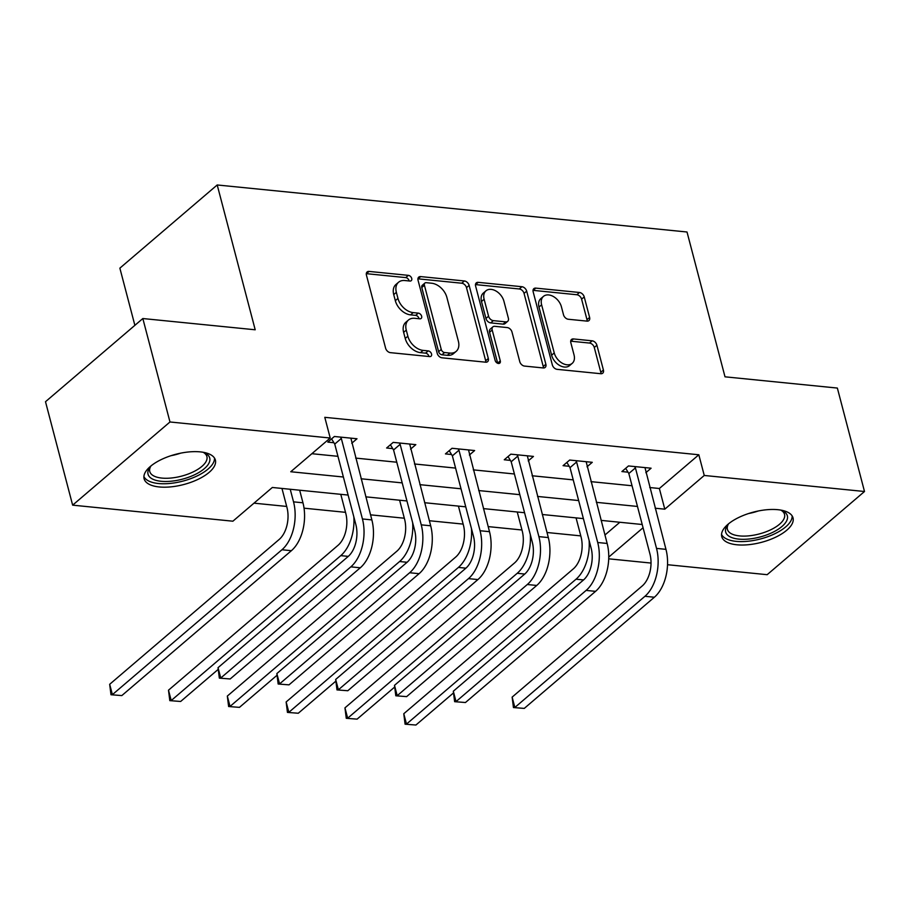 <?xml version="1.0" encoding="UTF-8"?>
<svg xmlns="http://www.w3.org/2000/svg" width="910" height="910" viewBox="0 0 910 910"><rect width="100%" height="100%" fill="white"/><g stroke="black" fill="none" stroke-linecap="round" stroke-linejoin="round"><path stroke-width="1.36" d="M411.729 278.46A3.242 2.207 49.5 0 0 408.385 275.355L369.062 271.419A4.641 3.151 49.5 0 0 367.117 271.954A4.641 3.151 49.5 0 0 366.434 275.116L385.613 348.212A4.641 3.151 49.5 0 0 390.379 352.648L429.702 356.584A3.242 2.207 49.5 0 0 431.056 356.208A3.242 2.207 49.5 0 0 431.545 354.001A3.242 2.207 49.5 0 0 428.2 350.896L423.116 350.384A14.833 10.101 49.5 0 1 407.862 336.211L406.269 330.114A14.833 10.101 49.5 0 1 408.465 320.024A14.833 10.101 49.5 0 1 414.698 318.307L419.794 318.818A3.242 2.207 49.5 0 0 421.148 318.443A3.242 2.207 49.5 0 0 421.637 316.225A3.242 2.207 49.5 0 0 418.293 313.131L413.208 312.619A14.833 10.101 49.5 0 1 397.954 298.435L396.362 292.349A14.833 10.101 49.5 0 1 398.557 282.248A14.833 10.101 49.5 0 1 404.791 280.53L409.875 281.042A3.242 2.207 49.5 0 0 411.24 280.667A3.242 2.207 49.5 0 0 411.729 278.46M409.147 280.974A3.242 2.207 49.5 0 0 409.09 280.712A3.242 2.207 49.5 0 0 405.758 277.607L366.434 273.671A4.641 3.151 49.5 0 0 366.298 273.66M428.974 356.515A3.242 2.207 49.5 0 0 428.917 356.254A3.242 2.207 49.5 0 0 425.573 353.148L420.488 352.636L423.116 350.384M419.066 318.739A3.242 2.207 49.5 0 0 418.998 318.477A3.242 2.207 49.5 0 0 415.665 315.372L410.581 314.871L413.208 312.619M736.872 544.783A36.844 15.641 -14.7 0 1 721.744 536.593A36.844 15.641 -14.7 0 1 739.068 517.324A36.844 15.641 -14.7 0 1 777.913 509.702A36.844 15.641 -14.7 0 1 793.031 517.892A36.844 15.641 -14.7 0 1 775.707 537.162A36.844 15.641 -14.7 0 1 736.872 544.783M159.227 486.952A36.844 15.641 -14.7 0 1 144.11 478.762A36.844 15.641 -14.7 0 1 161.423 459.493A36.844 15.641 -14.7 0 1 200.268 451.883A36.844 15.641 -14.7 0 1 215.386 460.062A36.844 15.641 -14.7 0 1 198.073 479.331A36.844 15.641 -14.7 0 1 159.227 486.952M586.973 321.116A4.641 3.151 49.5 0 0 588.929 320.582A4.641 3.151 49.5 0 0 589.612 317.431L584.231 296.922A4.641 3.151 49.5 0 0 579.465 292.485L535.797 288.117A4.641 3.151 49.5 0 0 533.851 288.652A4.641 3.151 49.5 0 0 533.158 291.803L552.336 364.91A4.641 3.151 49.5 0 0 557.102 369.335L600.771 373.714A4.641 3.151 49.5 0 0 602.727 373.18A4.641 3.151 49.5 0 0 603.41 370.017L596.914 345.243A4.641 3.151 49.5 0 0 592.148 340.818L573.459 338.941A4.641 3.151 49.5 0 0 571.514 339.476A4.641 3.151 49.5 0 0 570.82 342.638L574.039 354.923A12.399 8.44 49.5 0 1 572.197 363.363A12.399 8.44 49.5 0 1 562.13 363.124A12.399 8.44 49.5 0 1 554.247 352.932L541.621 304.816A12.399 8.44 49.5 0 1 543.463 296.376A12.399 8.44 49.5 0 1 553.53 296.603A12.399 8.44 49.5 0 1 561.413 306.795L563.517 314.814A4.641 3.151 49.5 0 0 568.284 319.251L586.973 321.116M348.109 495.063L272.34 487.476L232.88 521.202L72.641 505.152L45.5 401.72L142.836 318.534L255.198 329.784L217.206 184.969L687.016 232.005L725.008 376.82L837.359 388.07L864.5 491.502L767.164 574.688L667.53 564.712M142.836 318.534L169.977 421.978L330.216 438.017L290.756 471.744L343.377 477.011M649.74 487.533L659.363 488.499L698.823 454.772L324.79 417.326L330.216 438.017M698.823 454.772L704.249 475.464L864.5 491.502M469.128 285.399A4.641 3.151 49.5 0 0 464.362 280.962L420.693 276.594A4.641 3.151 49.5 0 0 418.748 277.129A4.641 3.151 49.5 0 0 418.054 280.28L437.232 353.387A4.641 3.151 49.5 0 0 441.998 357.812L485.678 362.191A4.641 3.151 49.5 0 0 487.623 361.657A4.641 3.151 49.5 0 0 488.306 358.495L469.128 285.399L466.5 287.64A4.641 3.151 49.5 0 0 461.734 283.215L418.065 278.835A4.641 3.151 49.5 0 0 417.929 278.824M478.239 282.35L521.919 286.718A4.641 3.151 49.5 0 1 526.685 291.154L545.863 364.262A4.641 3.151 49.5 0 1 545.17 367.412A4.641 3.151 49.5 0 1 543.225 367.947L524.535 366.082A4.641 3.151 49.5 0 1 519.769 361.645L511.989 332.002A4.641 3.151 49.5 0 0 507.223 327.566L494.824 326.326A4.641 3.151 49.5 0 0 492.879 326.861A4.641 3.151 49.5 0 0 492.196 330.012L500.284 360.883A3.242 2.207 49.5 0 1 499.806 363.09A3.242 2.207 49.5 0 1 497.167 363.033A3.242 2.207 49.5 0 1 495.108 360.36L475.611 286.047A4.641 3.151 49.5 0 1 476.294 282.885A4.641 3.151 49.5 0 1 478.239 282.35L475.611 284.602L519.28 288.97L521.919 286.718M217.206 184.969L119.87 268.154L134.873 325.348M311.857 453.703L337.951 456.32M355.639 458.094L396.771 462.212M414.459 463.975L455.591 468.093M473.28 469.867L514.412 473.985M532.1 475.759L573.232 479.877M590.92 481.64L632.052 485.758M351.749 443.25L357.004 438.757L334.379 436.493L327.805 442.112L333.924 442.726M410.569 449.13L415.825 444.649L393.2 442.385L386.613 448.004L392.745 448.619M469.389 455.023L474.633 450.541L452.02 448.277L445.434 453.897L451.553 454.511M528.21 460.915L533.453 456.422L510.84 454.158L504.254 459.777L510.373 460.392M587.03 466.796L592.273 462.314L569.66 460.05L563.074 465.67L569.194 466.284M645.85 472.688L651.094 468.206L628.48 465.943L621.894 471.562L628.014 472.176M253.981 503.162L286.684 506.438M304.042 508.178L345.504 512.33M370.529 514.832L404.324 518.222M429.349 520.725L463.144 524.103M488.17 526.606L521.965 529.995M546.99 532.498L580.785 535.888M604.922 535.023L619.846 522.26M72.641 505.152L169.977 421.978M651.025 563.062L608.71 558.82M642.21 524.501L601.089 520.384M583.39 518.62L542.269 514.503M524.57 512.728L483.449 508.61M465.749 506.836L424.629 502.718M406.929 500.955L365.809 496.837M608.756 557.079L643.063 527.755M655.166 508.224L664.789 509.179L704.249 475.464M361.077 478.774L402.197 482.891M419.897 484.666L461.017 488.784M478.717 490.558L519.837 494.676M537.537 496.439L578.658 500.557M596.346 502.331L637.478 506.449M659.363 488.499L664.789 509.179M398.557 282.248L395.93 284.5A14.833 10.101 49.5 0 0 393.723 294.59L396.362 292.349M410.581 314.871A14.833 10.101 49.5 0 1 395.327 300.687L393.723 294.59M408.465 320.024L405.837 322.265A14.833 10.101 49.5 0 0 403.63 332.366L406.269 330.114M420.488 352.636A14.833 10.101 49.5 0 1 405.234 338.452L403.63 332.366M485.815 362.203A4.641 3.151 49.5 0 0 485.678 360.747L466.5 287.64M426.255 282.68A3.242 2.207 49.5 0 0 424.89 283.055A3.242 2.207 49.5 0 0 424.413 285.262L441.248 349.44A3.242 2.207 49.5 0 0 444.58 352.534L449.95 353.08A14.833 10.101 49.5 0 0 456.183 351.362A14.833 10.101 49.5 0 0 458.378 341.261L446.878 297.399A14.833 10.101 49.5 0 0 431.624 283.226L426.255 282.68M424.89 283.055L422.263 285.308A3.242 2.207 49.5 0 0 421.785 287.514L424.413 285.262M456.183 351.362L453.544 353.603A14.833 10.101 49.5 0 1 447.322 355.321L441.953 354.786A3.242 2.207 49.5 0 1 438.62 351.681L421.785 287.514M543.361 367.959A4.641 3.151 49.5 0 0 543.236 366.502L524.058 293.407A4.641 3.151 49.5 0 0 519.28 288.97M492.879 326.861L490.251 329.113A4.641 3.151 49.5 0 0 489.557 332.264L497.656 363.135L500.284 360.883M503.924 301.233A12.399 8.44 49.5 0 0 496.03 291.041A12.399 8.44 49.5 0 0 485.963 290.813A12.399 8.44 49.5 0 0 484.12 299.253L488.568 316.214A4.641 3.151 49.5 0 0 493.334 320.638L505.733 321.878A4.641 3.151 49.5 0 0 507.678 321.344A4.641 3.151 49.5 0 0 508.372 318.193L503.924 301.233M485.963 290.813L483.335 293.065A12.399 8.44 49.5 0 0 481.492 301.506L484.12 299.253M507.678 321.344L505.05 323.596A4.641 3.151 49.5 0 1 503.105 324.131L490.706 322.891A4.641 3.151 49.5 0 1 485.94 318.454L481.492 301.506M543.463 296.376L540.824 298.616A12.399 8.44 49.5 0 0 538.982 307.057L541.621 304.816M572.197 363.363L569.569 365.604A12.399 8.44 49.5 0 1 559.502 365.376A12.399 8.44 49.5 0 1 551.608 355.184L538.982 307.057M600.918 373.726A4.641 3.151 49.5 0 0 600.782 372.27L594.287 347.495A4.641 3.151 49.5 0 0 589.509 343.059L570.82 341.193A4.641 3.151 49.5 0 0 570.684 341.182M587.121 321.128A4.641 3.151 49.5 0 0 586.984 319.672L581.604 299.162A4.641 3.151 49.5 0 0 576.838 294.738L533.169 290.358A4.641 3.151 49.5 0 0 533.021 290.347M282.737 488.522L282.123 489.034L286.957 507.473A23.614 14.105 95.7 0 1 279.233 539.402L109.678 684.297L112.396 694.637L281.952 549.754A35.433 21.158 -84.3 0 0 293.532 501.854L290.233 489.273M282.123 489.034L281.747 488.42M121.826 695.581L110.986 694.739L121.826 695.581L291.371 550.698A35.433 21.158 -84.3 0 0 302.962 502.798L299.663 490.206M110.986 694.739L109.678 684.297M340.499 437.107L341.318 438.461L334.743 444.08L355.855 524.581A23.614 14.105 95.7 0 1 348.132 556.51L218.036 667.678L220.755 678.018L350.839 566.85A35.433 21.158 -84.3 0 0 362.43 518.962L341.318 438.461M230.185 678.962L219.344 678.121L230.185 678.962L360.269 567.794A35.433 21.158 -84.3 0 0 371.86 519.906L350.873 438.154M334.743 444.08L331.581 438.882M219.344 678.121L218.036 667.678M203.066 452.259A31.884 13.536 -14.7 0 1 204.523 452.827A31.884 13.536 -14.7 0 1 209.8 460.722A31.884 13.536 -14.7 0 1 176.221 480.525A31.884 13.536 -14.7 0 1 147.955 471.482A31.884 13.536 -14.7 0 1 150.025 467.126A31.884 13.536 -14.7 0 1 151.014 465.909M150.912 466.022A29.529 12.524 165.3 0 0 149.706 469.025A29.529 12.524 165.3 0 0 149.775 471.528A29.529 12.524 165.3 0 0 178.701 476.829A29.529 12.524 165.3 0 0 206.968 459.049A29.529 12.524 165.3 0 0 206.9 456.547A29.529 12.524 165.3 0 0 203.203 452.304M143.905 476.578A36.616 15.538 165.3 0 0 180.771 481.64A36.616 15.538 165.3 0 0 214.385 459.925A36.616 15.538 165.3 0 0 214.498 458.06M780.712 510.089A31.884 13.536 -14.7 0 1 782.156 510.647A31.884 13.536 -14.7 0 1 778.346 529.176A31.884 13.536 -14.7 0 1 738.761 539.107A31.884 13.536 -14.7 0 1 727.659 524.945A31.884 13.536 -14.7 0 1 728.648 523.739M728.546 523.853A29.529 12.524 165.3 0 0 727.42 529.358A29.529 12.524 165.3 0 0 739.534 535.91A29.529 12.524 165.3 0 0 770.656 529.813A29.529 12.524 165.3 0 0 784.534 514.377A29.529 12.524 165.3 0 0 780.848 510.135M721.539 534.409A36.616 15.538 165.3 0 0 736.133 541.359A36.616 15.538 165.3 0 0 773.466 534.375A36.616 15.538 165.3 0 0 792.132 515.89M341.557 494.403L340.943 494.926L345.777 513.365A23.614 14.105 95.7 0 1 338.054 545.295L168.498 690.189L171.216 700.529L340.772 555.635A35.433 21.158 -84.3 0 0 353.831 516.846M340.943 494.926L340.567 494.301M169.806 700.632L180.646 701.473L169.806 700.632L168.498 690.189M180.646 701.473L218.104 669.464M400.377 500.295L399.763 500.818L404.597 519.257A23.614 14.105 95.7 0 1 396.874 551.187L227.318 696.07L230.037 706.422L399.592 561.527A35.433 21.158 -84.3 0 0 412.651 522.738M399.763 500.818L399.388 500.193M228.626 706.524L239.455 707.366L228.626 706.524L227.318 696.07M239.455 707.366L276.924 675.345M399.319 442.999L400.138 444.342L393.564 449.961L414.676 530.462A23.614 14.105 95.7 0 1 406.952 562.391L276.856 673.559L279.575 683.91L409.659 572.743A35.433 21.158 -84.3 0 0 421.25 524.842L400.138 444.342M289.005 684.855L278.164 684.013L289.005 684.855L419.089 573.687A35.433 21.158 -84.3 0 0 430.68 525.787L409.693 444.034M393.564 449.961L390.401 444.774M278.164 684.013L276.856 673.559M458.139 448.892L458.959 450.234L452.372 455.853L473.496 536.354A23.614 14.105 95.7 0 1 465.772 568.284L335.676 679.452L338.395 689.791L468.479 578.624A35.433 21.158 -84.3 0 0 480.07 530.735L458.959 450.234M347.813 690.736L336.984 689.905L347.813 690.736L477.909 579.568A35.433 21.158 -84.3 0 0 489.5 531.679L468.513 449.927M452.372 455.853L449.221 450.666M336.984 689.905L335.676 679.452M459.197 506.176L458.583 506.699L463.417 525.138A23.614 14.105 95.7 0 1 455.694 557.068L286.138 701.963L288.857 712.303L458.401 567.419A35.433 21.158 -84.3 0 0 471.471 528.619M458.583 506.699L458.208 506.085M287.446 712.405L298.275 713.247L287.446 712.405L286.138 701.963M298.275 713.247L335.745 681.237M518.017 512.068L517.403 512.592L522.238 531.03A23.614 14.105 95.7 0 1 514.514 562.96L344.958 707.855L347.677 718.195L517.221 573.3A35.433 21.158 -84.3 0 0 530.291 534.511M517.403 512.592L517.028 511.966M346.266 718.297L357.095 719.139L346.266 718.297L344.958 707.855M357.095 719.139L394.565 687.13M576.838 517.961L576.223 518.484L581.058 536.923A23.614 14.105 95.7 0 1 573.334 568.852L403.778 713.736L406.497 724.087L576.041 579.192A35.433 21.158 -84.3 0 0 589.111 540.404M576.223 518.484L575.848 517.858M405.087 724.189L415.915 725.031L405.087 724.189L403.778 713.736M415.915 725.031L453.385 693.01M516.96 454.772L517.779 456.126L511.192 461.745L532.316 542.246A23.614 14.105 95.7 0 1 524.592 574.176L394.496 685.344L397.215 695.684L527.299 584.516A35.433 21.158 -84.3 0 0 538.891 536.627L517.779 456.126M406.634 696.628L395.804 695.786L406.634 696.628L536.729 585.46A35.433 21.158 -84.3 0 0 548.321 537.571L527.334 455.819M511.192 461.745L508.042 456.547M395.804 695.786L394.496 685.344M575.78 460.665L576.599 462.007L570.013 467.626L591.136 548.127A23.614 14.105 95.7 0 1 583.412 580.057L453.316 691.225L456.035 701.576L586.12 590.408A35.433 21.158 -84.3 0 0 597.711 542.508L576.599 462.007M465.454 702.52L454.625 701.678L465.454 702.52L595.549 591.352A35.433 21.158 -84.3 0 0 607.141 543.452L586.154 461.7M570.013 467.626L566.862 462.439M454.625 701.678L453.316 691.225M634.6 466.557L635.419 467.899L628.833 473.518L649.956 554.019A23.614 14.105 95.7 0 1 642.232 585.949L512.137 697.117L514.855 707.457L644.94 596.289A35.433 21.158 -84.3 0 0 656.531 548.4L635.419 467.899M524.274 708.401L513.445 707.559L524.274 708.401L654.37 597.233A35.433 21.158 -84.3 0 0 665.961 549.344L644.974 467.592M628.833 473.518L625.682 468.332M513.445 707.559L512.137 697.117M405.758 277.607L408.385 275.355M425.573 353.148L428.2 350.896M415.665 315.372L418.293 313.131M395.327 300.687L397.954 298.435M405.234 338.452L407.862 336.211M366.434 273.671L369.062 271.419M485.678 360.747L488.306 358.495M418.065 278.835L420.693 276.594M461.734 283.215L464.362 280.962M438.62 351.681L441.248 349.44M441.953 354.786L444.58 352.534M447.322 355.321L449.95 353.08M524.058 293.407L526.685 291.154M543.236 366.502L545.863 364.262M489.557 332.264L492.196 330.012M485.94 318.454L488.568 316.214M490.706 322.891L493.334 320.638M503.105 324.131L505.733 321.878M551.608 355.184L554.247 352.932M570.82 341.193L573.459 338.941M589.509 343.059L592.148 340.818M594.287 347.495L596.914 345.243M600.782 372.27L603.41 370.017M533.169 290.358L535.797 288.117M576.838 294.738L579.465 292.485M581.604 299.162L584.231 296.922M586.984 319.672L589.612 317.431M293.532 501.854L302.962 502.798M281.952 549.754L291.371 550.698M362.43 518.962L371.86 519.906M350.839 566.85L360.269 567.794M180.589 453.18A29.529 12.524 -14.7 0 1 171.035 455.683M758.235 510.999A29.529 12.524 -14.7 0 1 748.68 513.513M340.772 555.635L348.268 556.385M399.592 561.527L407.088 562.278M421.25 524.842L430.68 525.787M409.659 572.743L419.089 573.687M480.07 530.735L489.5 531.679M468.479 578.624L477.909 579.568M458.401 567.419L465.909 568.17M517.221 573.3L524.729 574.051M576.041 579.192L583.549 579.943M538.891 536.627L548.321 537.571M527.299 584.516L536.729 585.46M597.711 542.508L607.141 543.452M586.12 590.408L595.549 591.352M656.531 548.4L665.961 549.344M644.94 596.289L654.37 597.233"/></g></svg>
